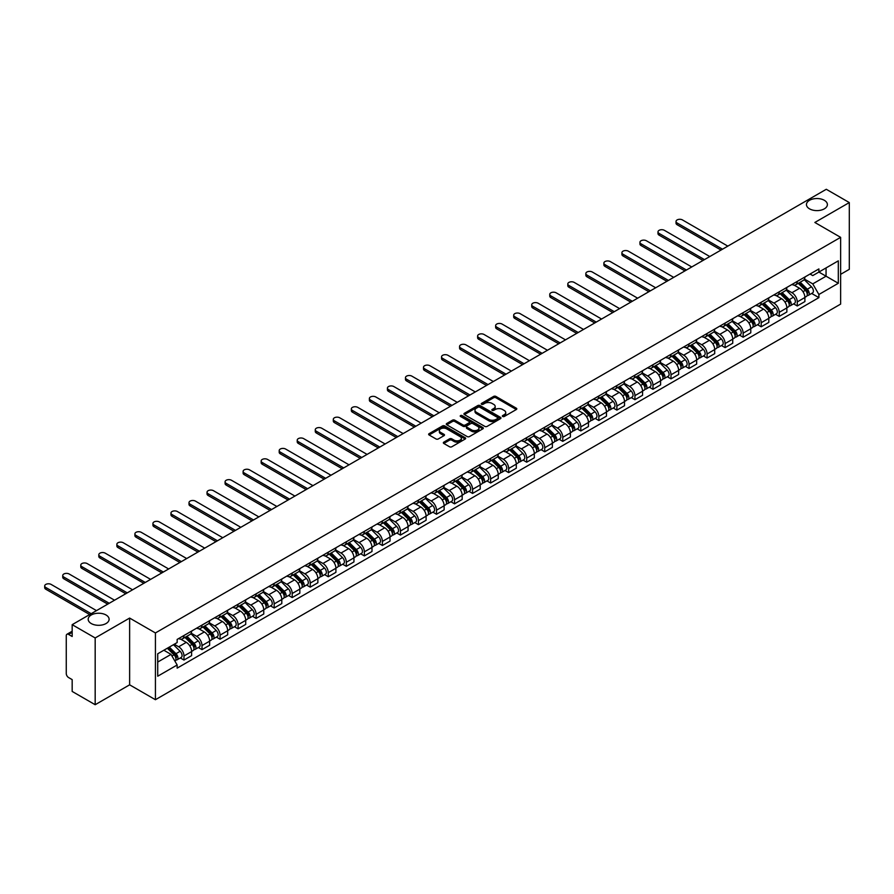 <?xml version="1.0" encoding="UTF-8"?>
<svg xmlns="http://www.w3.org/2000/svg" width="894" height="894" viewBox="0 0 894 894"><rect width="100%" height="100%" fill="white"/><g stroke="black" fill="none" stroke-linecap="round" stroke-linejoin="round"><path stroke-width="1.34" d="M502.685 416.481A1.129 0.648 0 0 0 504.272 416.481L516.33 409.519A1.609 0.928 0 0 0 516.799 408.86A1.609 0.928 0 0 0 516.33 408.2L495.902 396.411A1.609 0.928 0 0 0 493.633 396.411L481.564 403.373A1.129 0.648 0 0 0 483.162 404.289L484.716 403.384A5.14 2.961 0 0 1 491.979 403.384L493.689 404.367A5.14 2.961 0 0 1 495.187 406.468A5.14 2.961 0 0 1 493.689 408.569L492.125 409.463A1.129 0.648 0 0 0 493.712 410.38L495.276 409.486A5.14 2.961 0 0 1 502.54 409.486L504.238 410.469A5.14 2.961 0 0 1 505.747 412.559A5.14 2.961 0 0 1 504.238 414.66L502.685 415.565A1.129 0.648 0 0 0 502.685 416.481L502.685 415.565M106.04 614.994A10.471 6.046 0 0 0 94.641 613.686A10.471 6.046 0 0 0 88.182 619.263A10.471 6.046 0 0 0 91.244 623.543A10.471 6.046 0 0 0 102.654 624.85A10.471 6.046 0 0 0 109.113 619.263A10.471 6.046 0 0 0 106.04 614.994M824.324 200.301A10.471 6.046 0 0 0 812.914 198.993A10.471 6.046 0 0 0 806.455 204.57A10.471 6.046 0 0 0 809.528 208.838A10.471 6.046 0 0 0 820.927 210.157A10.471 6.046 0 0 0 827.386 204.57A10.471 6.046 0 0 0 824.324 200.301M443.804 442.15A1.609 0.928 0 0 0 443.335 442.798A1.609 0.928 0 0 0 443.804 443.458L449.537 446.765A1.609 0.928 0 0 0 451.805 446.765L465.193 439.032A1.609 0.928 0 0 0 465.673 438.384A1.609 0.928 0 0 0 465.193 437.725L444.765 425.935A1.609 0.928 0 0 0 442.496 425.935L429.109 433.657A1.609 0.928 0 0 0 428.639 434.316A1.609 0.928 0 0 0 429.109 434.976L436.026 438.965A1.609 0.928 0 0 0 438.295 438.965L444.027 435.657A1.609 0.928 0 0 0 444.497 435.009A1.609 0.928 0 0 0 444.027 434.35L440.597 432.372A4.291 2.481 0 0 1 439.345 430.617A4.291 2.481 0 0 1 441.994 428.327A4.291 2.481 0 0 1 446.665 428.863L460.119 436.63A4.291 2.481 0 0 1 461.371 438.384A4.291 2.481 0 0 1 458.723 440.675A4.291 2.481 0 0 1 454.051 440.127L451.805 438.842A1.609 0.928 0 0 0 449.537 438.842L443.804 442.15L443.804 443.458L449.537 440.172L449.537 438.842M155.422 632.952L129.63 618.067L95.177 637.958L72.168 624.671L826.291 189.282L849.3 202.569L814.847 222.461L840.628 237.346L155.422 632.952L155.422 699.711L840.628 304.105L840.628 237.346M484.827 426.393A1.609 0.928 0 0 0 487.107 426.393L500.495 418.66A1.609 0.928 0 0 0 500.964 418.001A1.609 0.928 0 0 0 500.495 417.342L480.067 405.552A1.609 0.928 0 0 0 477.798 405.552L464.399 413.285A1.609 0.928 0 0 0 463.93 413.933A1.609 0.928 0 0 0 464.399 414.592L484.827 426.393M460.935 416.716A1.129 0.648 0 0 1 462.075 416.883L462.075 415.542L482.849 427.533A1.609 0.928 0 0 1 483.319 428.192A1.609 0.928 0 0 1 482.849 428.841L469.451 436.574A1.609 0.928 0 0 1 467.182 436.574L446.754 424.784L446.754 423.477A1.609 0.928 0 0 0 446.285 424.125A1.609 0.928 0 0 0 446.754 424.784M446.754 423.477L452.487 420.169A1.609 0.928 0 0 1 454.755 420.169L463.036 424.952A1.609 0.928 0 0 0 465.316 424.952L469.115 422.75A1.609 0.928 0 0 0 469.585 422.091A1.609 0.928 0 0 0 469.115 421.443L460.488 416.459A1.129 0.648 0 0 1 462.075 415.542M95.177 637.958L95.177 704.718L72.168 691.431L72.168 679.619L68.581 677.551A3.274 1.889 -120 0 1 66.268 673.54L66.268 635.757A3.274 1.889 -120 0 1 66.949 634.259L72.168 631.242M840.628 274.335L849.3 269.329L849.3 202.569M95.177 704.718L129.63 684.826L155.422 699.711M72.168 624.671L72.168 636.494L68.581 634.416A3.274 1.889 -120 0 0 66.949 634.259M797.269 281.409A7.521 4.347 60 0 1 795.705 284.784L803.337 280.381A7.521 4.347 -120 0 0 804.902 277.006M786.441 289.511L791.95 292.696A7.521 4.347 60 0 1 797.269 301.904L804.902 297.501A7.521 4.347 -120 0 0 799.582 288.281L794.118 285.13M804.902 297.501L804.902 301.569L797.269 305.971L793.604 303.859M795.705 284.784A7.521 4.347 60 0 1 792.006 284.448M797.269 301.904L797.269 305.971M779.233 291.824A7.521 4.347 60 0 1 777.668 295.199L785.301 290.796A7.521 4.347 -120 0 0 786.865 287.421M775.567 314.275L779.233 316.387L786.865 311.984L786.865 307.916A7.521 4.347 -120 0 0 781.546 298.697L776.081 295.545M777.668 295.199A7.521 4.347 60 0 1 773.969 294.864M768.404 299.926L773.913 303.1A7.521 4.347 60 0 1 779.233 312.319L779.233 316.387M761.196 302.239A7.521 4.347 60 0 1 759.632 305.614L767.264 301.211A7.521 4.347 -120 0 0 768.818 297.836M757.531 324.69L761.196 326.802L768.818 322.399L768.818 318.331A7.521 4.347 -120 0 0 763.51 309.112L758.045 305.96M759.632 305.614A7.521 4.347 60 0 1 755.933 305.279M750.357 310.341L755.877 313.515A7.521 4.347 60 0 1 761.196 322.734L761.196 326.802M743.149 312.654A7.521 4.347 60 0 1 741.595 316.029L749.228 311.626A7.521 4.347 -120 0 0 750.781 308.24M739.494 335.105L743.149 337.217L750.781 332.814L750.781 328.735A7.521 4.347 -120 0 0 745.462 319.527L740.009 316.375M741.595 316.029A7.521 4.347 60 0 1 737.896 315.694M732.32 320.756L737.829 323.93A7.521 4.347 60 0 1 743.149 333.149L743.149 337.217M725.112 323.069A7.521 4.347 60 0 1 723.559 326.444L731.191 322.041A7.521 4.347 -120 0 0 732.745 318.655M721.458 345.52L725.112 347.632L732.745 343.229L732.745 339.15A7.521 4.347 -120 0 0 727.425 329.942L721.961 326.791M723.559 326.444A7.521 4.347 60 0 1 719.86 326.098M714.284 331.16L719.793 334.345A7.521 4.347 60 0 1 725.112 343.564L725.112 347.632M707.076 333.484A7.521 4.347 60 0 1 705.522 336.859L713.155 332.445A7.521 4.347 -120 0 0 714.708 329.07M703.422 355.935L707.076 358.047L714.708 353.644L714.708 349.565A7.521 4.347 -120 0 0 709.389 340.357L703.924 337.206M705.522 336.859A7.521 4.347 60 0 1 701.812 336.513M696.247 341.575L701.756 344.76A7.521 4.347 60 0 1 707.076 353.979L707.076 358.047M689.039 343.888A7.521 4.347 60 0 1 687.486 347.274L695.119 342.86A7.521 4.347 -120 0 0 696.672 339.485M685.385 366.35L689.039 368.462L696.672 364.059L696.672 359.98A7.521 4.347 -120 0 0 691.353 350.772L685.888 347.621M687.486 347.274A7.521 4.347 60 0 1 683.776 346.928M678.211 351.99L683.72 355.175A7.521 4.347 60 0 1 689.039 364.383L689.039 368.462M671.003 354.303A7.521 4.347 60 0 1 669.438 357.689L677.071 353.275A7.521 4.347 -120 0 0 678.635 349.9M667.337 376.765L671.003 378.877L678.635 374.463L678.635 370.395A7.521 4.347 -120 0 0 673.316 361.187L667.852 358.025M669.438 357.689A7.521 4.347 60 0 1 665.739 357.343M660.174 362.405L665.684 365.59A7.521 4.347 60 0 1 671.003 374.798L671.003 378.877M652.966 364.718A7.521 4.347 60 0 1 651.402 368.093L659.034 363.69A7.521 4.347 -120 0 0 660.599 360.316M649.301 387.18L652.966 389.292L660.599 384.878L660.599 380.81A7.521 4.347 -120 0 0 655.28 371.602L649.815 368.44M651.402 368.093A7.521 4.347 60 0 1 647.703 367.758M642.138 372.82L647.647 376.005A7.521 4.347 60 0 1 652.966 385.213L652.966 389.292M634.93 375.134A7.521 4.347 60 0 1 633.365 378.508L640.998 374.105A7.521 4.347 -120 0 0 642.562 370.731M631.265 397.595L634.93 399.707L642.562 395.293L642.562 391.226A7.521 4.347 -120 0 0 637.243 382.017L631.779 378.855M633.365 378.508A7.521 4.347 60 0 1 629.667 378.173M624.09 383.235L629.611 386.42A7.521 4.347 60 0 1 634.93 395.629L634.93 399.707M616.882 385.549A7.521 4.347 60 0 1 615.329 388.924L622.962 384.521A7.521 4.347 -120 0 0 624.515 381.146M613.228 407.999L616.882 410.111L624.515 405.708L624.515 401.641A7.521 4.347 -120 0 0 619.196 392.421L613.742 389.27M615.329 388.924A7.521 4.347 60 0 1 611.63 388.588M606.054 393.651L611.574 396.835A7.521 4.347 60 0 1 616.882 406.044L616.882 410.111M598.846 395.964A7.521 4.347 60 0 1 597.293 399.339L604.925 394.936A7.521 4.347 -120 0 0 606.478 391.561M595.192 418.414L598.846 420.526L606.478 416.123L606.478 412.056A7.521 4.347 -120 0 0 601.159 402.836L595.706 399.685M597.293 399.339A7.521 4.347 60 0 1 593.594 399.003M588.017 404.066L593.527 407.251A7.521 4.347 60 0 1 598.846 416.459L598.846 420.526M580.809 406.379A7.521 4.347 60 0 1 579.256 409.754L586.889 405.351A7.521 4.347 -120 0 0 588.442 401.976M577.155 428.829L580.809 430.942L588.442 426.539L588.442 422.471A7.521 4.347 -120 0 0 583.123 413.251L577.658 410.1M579.256 409.754A7.521 4.347 60 0 1 575.546 409.418M569.981 414.481L575.49 417.666A7.521 4.347 60 0 1 580.809 426.874L580.809 430.942M562.773 416.794A7.521 4.347 60 0 1 561.22 420.169L568.852 415.766A7.521 4.347 -120 0 0 570.406 412.391M559.119 439.245L562.773 441.357L570.406 436.954L570.406 432.886A7.521 4.347 -120 0 0 565.086 423.667L559.622 420.515M561.22 420.169A7.521 4.347 60 0 1 557.51 419.834M551.944 424.896L557.454 428.07A7.521 4.347 60 0 1 562.773 437.289L562.773 441.357M544.737 427.209A7.521 4.347 60 0 1 543.183 430.584L550.805 426.181A7.521 4.347 -120 0 0 552.369 422.795M541.082 449.66L544.737 451.772L552.369 447.369L552.369 443.29A7.521 4.347 -120 0 0 547.05 434.082L541.585 430.93M543.183 430.584A7.521 4.347 60 0 1 539.473 430.249M533.908 435.311L539.417 438.485A7.521 4.347 60 0 1 544.737 447.704L544.737 451.772M526.7 437.624A7.521 4.347 60 0 1 525.136 440.999L532.768 436.596A7.521 4.347 -120 0 0 534.333 433.21M523.035 460.075L526.7 462.187L534.333 457.784L534.333 453.705A7.521 4.347 -120 0 0 529.013 444.497L523.549 441.345M525.136 440.999A7.521 4.347 60 0 1 521.437 440.653M515.872 445.715L521.381 448.9A7.521 4.347 60 0 1 526.7 458.119L526.7 462.187M508.664 448.039A7.521 4.347 60 0 1 507.099 451.414L514.732 447A7.521 4.347 -120 0 0 516.296 443.625M504.998 470.49L508.664 472.602L516.296 468.199L516.296 464.12A7.521 4.347 -120 0 0 510.977 454.912L505.512 451.761M507.099 451.414A7.521 4.347 60 0 1 503.4 451.068M497.824 456.13L503.344 459.315A7.521 4.347 60 0 1 508.664 468.534L508.664 472.602M490.627 458.454A7.521 4.347 60 0 1 489.063 461.829L496.695 457.415A7.521 4.347 -120 0 0 498.249 454.04M486.962 480.905L490.627 483.017L498.249 478.614L498.249 474.535A7.521 4.347 -120 0 0 492.929 465.327L487.476 462.176M489.063 461.829A7.521 4.347 60 0 1 485.364 461.483M479.787 466.545L485.308 469.73A7.521 4.347 60 0 1 490.627 478.938L490.627 483.017M472.58 468.858A7.521 4.347 60 0 1 471.026 472.244L478.659 467.83A7.521 4.347 -120 0 0 480.212 464.455M468.925 491.32L472.58 493.432L480.212 489.029L480.212 484.95A7.521 4.347 -120 0 0 474.893 475.742L469.439 472.591M471.026 472.244A7.521 4.347 60 0 1 467.327 471.898M461.751 476.96L467.26 480.145A7.521 4.347 60 0 1 472.58 489.353L472.58 493.432M454.543 479.273A7.521 4.347 60 0 1 452.99 482.648L460.622 478.245A7.521 4.347 -120 0 0 462.176 474.87M450.889 501.735L454.543 503.847L462.176 499.433L462.176 495.365A7.521 4.347 -120 0 0 456.856 486.157L451.392 482.995M452.99 482.648A7.521 4.347 60 0 1 449.291 482.313M443.715 487.375L449.224 490.56A7.521 4.347 60 0 1 454.543 499.768L454.543 503.847M436.507 489.688A7.521 4.347 60 0 1 434.953 493.063L442.586 488.66A7.521 4.347 -120 0 0 444.139 485.286M432.852 512.15L436.507 514.262L444.139 509.848L444.139 505.781A7.521 4.347 -120 0 0 438.82 496.572L433.355 493.41M434.953 493.063A7.521 4.347 60 0 1 431.243 492.728M425.678 497.79L431.187 500.975A7.521 4.347 60 0 1 436.507 510.183L436.507 514.262M418.47 500.104A7.521 4.347 60 0 1 416.917 503.478L424.549 499.075A7.521 4.347 -120 0 0 426.103 495.701M414.816 522.554L418.47 524.677L426.103 520.263L426.103 516.196A7.521 4.347 -120 0 0 420.783 506.976L415.319 503.825M416.917 503.478A7.521 4.347 60 0 1 413.207 503.143M407.642 508.205L413.151 511.39A7.521 4.347 60 0 1 418.47 520.599L418.47 524.677M400.434 510.519A7.521 4.347 60 0 1 398.869 513.894L406.502 509.491A7.521 4.347 -120 0 0 408.066 506.116M396.768 532.969L400.434 535.081L408.066 530.678L408.066 526.611A7.521 4.347 -120 0 0 402.747 517.391L397.282 514.24M398.869 513.894A7.521 4.347 60 0 1 395.17 513.558M389.605 518.621L395.114 521.805A7.521 4.347 60 0 1 400.434 531.014L400.434 535.081M382.397 520.934A7.521 4.347 60 0 1 380.833 524.309L388.465 519.906A7.521 4.347 -120 0 0 390.03 516.531M378.732 543.384L382.397 545.496L390.03 541.093L390.03 537.026A7.521 4.347 -120 0 0 384.711 527.806L379.246 524.655M380.833 524.309A7.521 4.347 60 0 1 377.134 523.973M371.569 529.036L377.078 532.221A7.521 4.347 60 0 1 382.397 541.429L382.397 545.496M364.361 531.349A7.521 4.347 60 0 1 362.796 534.724L370.429 530.321A7.521 4.347 -120 0 0 371.982 526.946M360.695 553.799L364.361 555.912L371.993 551.509L371.993 547.441A7.521 4.347 -120 0 0 366.674 538.222L361.21 535.07M362.796 534.724A7.521 4.347 60 0 1 359.097 534.388M353.521 539.451L359.042 542.624A7.521 4.347 60 0 1 364.361 551.844L364.361 555.912M346.313 541.764A7.521 4.347 60 0 1 344.76 545.139L352.392 540.736A7.521 4.347 -120 0 0 353.946 537.361M342.659 564.215L346.313 566.327L353.946 561.924L353.946 557.856A7.521 4.347 -120 0 0 348.626 548.637L343.173 545.485M344.76 545.139A7.521 4.347 60 0 1 341.061 544.804M335.485 549.866L341.005 553.04A7.521 4.347 60 0 1 346.313 562.259L346.313 566.327M328.277 552.179A7.521 4.347 60 0 1 326.723 555.554L334.356 551.151A7.521 4.347 -120 0 0 335.909 547.765M324.623 574.63L328.277 576.742L335.909 572.339L335.909 568.26A7.521 4.347 -120 0 0 330.59 559.052L325.125 555.9M326.723 555.554A7.521 4.347 60 0 1 323.025 555.208M317.448 560.281L322.957 563.455A7.521 4.347 60 0 1 328.277 572.674L328.277 576.742M310.24 562.594A7.521 4.347 60 0 1 308.687 565.969L316.32 561.566A7.521 4.347 -120 0 0 317.873 558.18M306.586 585.045L310.24 587.157L317.873 582.754L317.873 578.675A7.521 4.347 -120 0 0 312.554 569.467L307.089 566.315M308.687 565.969A7.521 4.347 60 0 1 304.977 565.623M299.412 570.685L304.921 573.87A7.521 4.347 60 0 1 310.24 583.089L310.24 587.157M292.204 573.009A7.521 4.347 60 0 1 290.651 576.384L298.283 571.97A7.521 4.347 -120 0 0 299.836 568.595M288.55 595.46L292.204 597.572L299.836 593.169L299.836 589.09A7.521 4.347 -120 0 0 294.517 579.882L289.053 576.731M290.651 576.384A7.521 4.347 60 0 1 286.94 576.038M281.375 581.1L286.885 584.285A7.521 4.347 60 0 1 292.204 593.504L292.204 597.572M274.167 583.413A7.521 4.347 60 0 1 272.614 586.799L280.235 582.385A7.521 4.347 -120 0 0 281.8 579.01M270.513 605.875L274.167 607.987L281.8 603.584L281.8 599.505A7.521 4.347 -120 0 0 276.481 590.297L271.016 587.146M272.614 586.799A7.521 4.347 60 0 1 268.904 586.453M263.339 591.515L268.848 594.7A7.521 4.347 60 0 1 274.167 603.908L274.167 607.987M256.131 593.828A7.521 4.347 60 0 1 254.566 597.214L262.199 592.8A7.521 4.347 -120 0 0 263.764 589.425M252.466 616.29L256.131 618.402L263.764 613.988L263.764 609.92A7.521 4.347 -120 0 0 258.444 600.712L252.98 597.55M254.566 597.214A7.521 4.347 60 0 1 250.868 596.868M245.302 601.93L250.812 605.115A7.521 4.347 60 0 1 256.131 614.323L256.131 618.402M238.095 604.243A7.521 4.347 60 0 1 236.53 607.618L244.163 603.215A7.521 4.347 -120 0 0 245.727 599.84M234.429 626.705L238.095 628.817L245.727 624.403L245.727 620.335A7.521 4.347 -120 0 0 240.408 611.127L234.943 607.965M236.53 607.618A7.521 4.347 60 0 1 232.831 607.283M227.255 612.345L232.775 615.53A7.521 4.347 60 0 1 238.095 624.738L238.095 628.817M220.058 614.659A7.521 4.347 60 0 1 218.494 618.033L226.126 613.63A7.521 4.347 -120 0 0 227.679 610.256M216.393 637.12L220.058 639.232L227.679 634.818L227.679 630.751A7.521 4.347 -120 0 0 222.36 621.531L216.907 618.38M218.494 618.033A7.521 4.347 60 0 1 214.795 617.698M209.218 622.76L214.739 625.945A7.521 4.347 60 0 1 220.058 635.153L220.058 639.232M202.01 625.074A7.521 4.347 60 0 1 200.457 628.448L208.09 624.046A7.521 4.347 -120 0 0 209.643 620.671M198.356 647.524L202.01 649.636L209.643 645.233L209.643 641.166A7.521 4.347 -120 0 0 204.324 631.946L198.87 628.795M200.457 628.448A7.521 4.347 60 0 1 196.758 628.113M191.182 633.175L196.691 636.36A7.521 4.347 60 0 1 202.01 645.569L202.01 649.636M183.974 635.489A7.521 4.347 60 0 1 182.421 638.864L190.053 634.461A7.521 4.347 -120 0 0 191.607 631.086M180.32 657.939L183.974 660.051L191.607 655.648L191.607 651.581A7.521 4.347 -120 0 0 186.287 642.361L180.823 639.21M182.421 638.864A7.521 4.347 60 0 1 178.711 638.528M174.263 644.239L178.655 646.775A7.521 4.347 60 0 1 183.974 655.984L183.974 660.051M810.042 274.033L812.758 275.598L838.315 260.847L826.056 267.921L826.056 276.201L812.758 283.879L804.477 279.096M157.724 662.063L171.022 654.386L177.157 664.991L157.724 676.21L157.724 653.782L177.157 642.562L177.157 639.422L818.893 268.926L818.893 272.067L838.315 283.275L818.893 294.495L812.758 283.879M838.315 260.847L838.315 283.275M177.157 664.991L177.157 668.131L818.893 297.635L818.893 294.495M129.63 618.067L129.63 684.826M171.022 654.386L163.859 650.24M811.651 293.444L818.893 297.635M503.132 416.638L504.238 415.989A5.14 2.961 0 0 0 505.747 413.9L505.747 412.559M495.187 406.468L495.187 407.798A5.14 2.961 0 0 1 493.689 409.899L492.572 410.547M516.307 409.53L495.902 397.741A1.609 0.928 0 0 0 493.633 397.741L482.022 404.446M500.495 417.342L500.495 418.66L480.067 406.882A1.609 0.928 0 0 0 477.798 406.882L464.422 414.604M497.656 418.459A1.129 0.648 0 0 0 497.656 417.543L479.72 407.195A1.129 0.648 0 0 0 478.134 407.195L476.491 408.145A5.14 2.961 0 0 0 474.982 410.234A5.14 2.961 0 0 0 476.491 412.335L488.75 419.409A5.14 2.961 0 0 0 496.014 419.409L497.656 418.459L497.656 419.8A1.129 0.648 0 0 0 497.992 419.331L497.992 418.001M474.982 410.234L474.982 411.575A5.14 2.961 0 0 0 476.491 413.665L476.491 412.335M497.656 419.8L496.014 420.75A5.14 2.961 0 0 1 488.75 420.75L476.491 413.665M446.776 424.795L452.487 421.499L452.487 420.169M469.585 422.091L469.585 423.432A1.609 0.928 0 0 1 469.115 424.091L465.316 426.282A1.609 0.928 0 0 1 463.036 426.282L454.755 421.499A1.609 0.928 0 0 0 452.487 421.499M462.075 416.883L482.827 428.863M471.641 429.913A4.291 2.481 0 0 0 476.323 430.45A4.291 2.481 0 0 0 478.972 428.159A4.291 2.481 0 0 0 477.709 426.404L472.971 423.667A1.609 0.928 0 0 0 470.702 423.667L466.903 425.868A1.609 0.928 0 0 0 466.433 426.516A1.609 0.928 0 0 0 466.903 427.176L471.641 429.913L471.641 431.243A4.291 2.481 0 0 0 476.323 431.78A4.291 2.481 0 0 0 478.972 429.489L478.972 428.159M466.433 426.516L466.433 427.857A1.609 0.928 0 0 0 466.903 428.505L466.903 427.176M471.641 431.243L466.903 428.505M461.371 438.384L461.371 439.714A4.291 2.481 0 0 1 458.723 442.005A4.291 2.481 0 0 1 454.051 441.468L451.805 440.172A1.609 0.928 0 0 0 449.537 440.172M439.345 430.617L439.345 431.947A4.291 2.481 0 0 0 440.597 433.702L440.597 432.372M444.005 435.669L440.597 433.702M465.182 439.043L444.765 427.265A1.609 0.928 0 0 0 442.496 427.265L429.131 434.987L429.109 433.657M798.241 283.331L805.349 290.338A4.09 2.358 60 0 1 806.422 296.462L804.902 297.344M799.661 284.728L802.667 286.46M727.828 246.129L682.446 219.924A3.766 2.168 -0 0 0 678.345 219.455A3.766 2.168 -0 0 0 676.032 221.466A3.766 2.168 -0 0 0 677.127 222.997L722.508 249.202M799.024 282.873L806.813 290.55A1.967 1.129 60 0 1 807.327 293.489A1.967 1.129 60 0 1 807.148 293.556M800.208 282.191L807.304 289.198A4.09 2.358 60 0 1 808.388 295.333A4.09 2.358 60 0 1 807.159 295.467M804.175 279.598L811.473 286.795A4.09 2.358 60 0 1 812.545 292.93L808.388 295.333M721.011 250.063L677.127 224.729A3.766 2.168 180 0 1 676.032 223.198L676.032 221.466M780.205 293.735L787.301 300.753A4.09 2.358 60 0 1 788.385 306.877L786.854 307.759M781.613 295.143L784.63 296.875M709.791 256.544L664.41 230.339A3.766 2.168 -0 0 0 660.308 229.87A3.766 2.168 -0 0 0 657.995 231.87A3.766 2.168 -0 0 0 659.09 233.412L704.472 259.618M780.987 293.288L788.765 300.965A1.967 1.129 60 0 1 789.29 303.904A1.967 1.129 60 0 1 789.111 303.971M782.161 292.606L789.268 299.613A4.09 2.358 60 0 1 790.352 305.748A4.09 2.358 60 0 1 789.111 305.871M786.139 290.014L793.436 297.21A4.09 2.358 60 0 1 794.509 303.345L790.352 305.748M702.975 260.478L659.09 235.144A3.766 2.168 180 0 1 657.995 233.613L657.995 231.87M762.157 304.15L769.265 311.168A4.09 2.358 60 0 1 770.349 317.292L768.818 318.175M763.577 305.547L766.594 307.29M691.755 266.96L646.373 240.754A3.766 2.168 -0 0 0 642.272 240.285A3.766 2.168 -0 0 0 639.948 242.285A3.766 2.168 -0 0 0 641.054 243.827L686.436 270.022M762.951 303.703L770.729 311.38A1.967 1.129 60 0 1 771.254 314.319A1.967 1.129 60 0 1 771.075 314.386M764.124 303.021L771.231 310.028A4.09 2.358 60 0 1 772.315 316.163A4.09 2.358 60 0 1 771.075 316.286M768.102 300.429L775.4 307.625A4.09 2.358 60 0 1 776.473 313.76L772.315 316.163M684.938 270.893L641.054 245.559A3.766 2.168 180 0 1 639.948 244.028L639.948 242.285M744.121 314.565L751.228 321.583A4.09 2.358 60 0 1 752.312 327.707L750.781 328.59M745.54 315.962L748.557 317.705M673.718 277.375L628.337 251.169A3.766 2.168 -0 0 0 624.236 250.7A3.766 2.168 -0 0 0 621.911 252.7A3.766 2.168 -0 0 0 623.017 254.242L668.399 280.437M744.914 314.118L752.692 321.784A1.967 1.129 60 0 1 753.206 324.734A1.967 1.129 60 0 1 753.027 324.801M746.088 313.436L753.195 320.443A4.09 2.358 60 0 1 754.279 326.567A4.09 2.358 60 0 1 753.039 326.701M750.066 310.844L757.363 318.041A4.09 2.358 60 0 1 758.436 324.164L754.279 326.567M666.902 281.308L623.017 255.975A3.766 2.168 180 0 1 621.911 254.444L621.911 252.7M726.084 324.98L733.192 331.987A4.09 2.358 60 0 1 734.276 338.122L732.745 339.005M727.504 326.377L730.521 328.12M655.682 287.779L610.3 261.584A3.766 2.168 -0 0 0 606.199 261.115A3.766 2.168 -0 0 0 603.875 263.115A3.766 2.168 -0 0 0 604.981 264.658L650.363 290.852M726.878 324.522L734.656 332.199A1.967 1.129 60 0 1 735.17 335.149A1.967 1.129 60 0 1 734.991 335.216M728.051 323.851L735.159 330.858A4.09 2.358 60 0 1 736.231 336.982A4.09 2.358 60 0 1 735.002 337.116M732.03 321.259L739.316 328.456A4.09 2.358 60 0 1 740.4 334.579L736.231 336.982M648.854 291.723L604.981 266.39A3.766 2.168 180 0 1 603.875 264.859L603.875 263.115M708.048 335.395L715.155 342.402A4.09 2.358 60 0 1 716.228 348.537L714.708 349.42M709.467 336.792L712.473 338.535M637.645 298.194L592.264 272A3.766 2.168 -0 0 0 588.163 271.53A3.766 2.168 -0 0 0 585.838 273.53A3.766 2.168 -0 0 0 586.945 275.073L632.326 301.267M708.841 334.937L716.619 342.614A1.967 1.129 60 0 1 717.133 345.565A1.967 1.129 60 0 1 716.954 345.632M710.015 334.267L717.122 341.273A4.09 2.358 60 0 1 718.195 347.397A4.09 2.358 60 0 1 716.966 347.531M713.993 331.674L721.279 338.871A4.09 2.358 60 0 1 722.363 344.995L718.195 347.397M630.818 302.138L586.945 276.805A3.766 2.168 180 0 1 585.838 275.263L585.838 273.53M690.012 345.81L697.119 352.817A4.09 2.358 60 0 1 698.192 358.952L696.672 359.835M691.431 347.207L694.437 348.951M619.609 308.609L574.216 282.415A3.766 2.168 -0 0 0 570.126 281.945A3.766 2.168 -0 0 0 567.802 283.946A3.766 2.168 -0 0 0 568.897 285.477L614.29 311.682M690.794 345.352L698.583 353.029A1.967 1.129 60 0 1 699.097 355.968A1.967 1.129 60 0 1 698.918 356.047M691.978 344.671L699.086 351.688A4.09 2.358 60 0 1 700.158 357.812A4.09 2.358 60 0 1 698.929 357.946M695.957 342.089L703.243 349.286A4.09 2.358 60 0 1 704.327 355.41L700.158 357.812M612.781 312.554L568.897 287.22A3.766 2.168 180 0 1 567.802 285.678L567.802 283.946M671.975 356.225L679.082 363.232A4.09 2.358 60 0 1 680.155 369.367L678.635 370.239M673.394 357.622L676.4 359.366M601.561 319.024L556.18 292.83A3.766 2.168 -0 0 0 552.09 292.349A3.766 2.168 -0 0 0 549.765 294.361A3.766 2.168 -0 0 0 550.86 295.892L596.253 322.097M672.757 355.767L680.546 363.445A1.967 1.129 60 0 1 681.06 366.384A1.967 1.129 60 0 1 680.882 366.462M673.942 355.086L681.049 362.104A4.09 2.358 60 0 1 682.122 368.227A4.09 2.358 60 0 1 680.893 368.362M677.92 352.504L685.206 359.701A4.09 2.358 60 0 1 686.29 365.825L682.122 368.227M594.745 322.969L550.86 297.635A3.766 2.168 180 0 1 549.765 296.093L549.765 294.361M653.939 366.641L661.046 373.647A4.09 2.358 60 0 1 662.119 379.782L660.599 380.654M655.347 368.037L658.364 369.781M583.525 329.439L538.143 303.234A3.766 2.168 -0 0 0 534.042 302.764A3.766 2.168 -0 0 0 531.729 304.776A3.766 2.168 -0 0 0 532.824 306.307L578.206 332.512M654.721 366.182L662.499 373.86A1.967 1.129 60 0 1 663.024 376.799A1.967 1.129 60 0 1 662.845 376.877M655.905 365.501L663.002 372.519A4.09 2.358 60 0 1 664.086 378.643A4.09 2.358 60 0 1 662.845 378.777M659.873 362.919L667.17 370.116A4.09 2.358 60 0 1 668.243 376.24L664.086 378.643M576.708 333.384L532.824 308.05A3.766 2.168 180 0 1 531.729 306.508L531.729 304.776M635.891 377.056L642.998 384.062A4.09 2.358 60 0 1 644.082 390.197L642.551 391.069M637.31 378.453L640.327 380.185M565.489 339.854L520.107 313.649A3.766 2.168 -0 0 0 516.006 313.179A3.766 2.168 -0 0 0 513.692 315.191A3.766 2.168 -0 0 0 514.788 316.722L560.169 342.927M636.684 376.597L644.462 384.275A1.967 1.129 60 0 1 644.987 387.214A1.967 1.129 60 0 1 644.809 387.292M637.858 375.916L644.965 382.923A4.09 2.358 60 0 1 646.049 389.058A4.09 2.358 60 0 1 644.809 389.192M641.836 373.334L649.133 380.52A4.09 2.358 60 0 1 650.206 386.655L646.049 389.058M558.672 343.788L514.788 318.454A3.766 2.168 180 0 1 513.692 316.923L513.692 315.191M617.855 387.471L624.962 394.477A4.09 2.358 60 0 1 626.046 400.601L624.515 401.484M619.274 388.868L622.291 390.6M547.452 350.269L502.07 324.064A3.766 2.168 -0 0 0 497.969 323.594A3.766 2.168 -0 0 0 495.645 325.606A3.766 2.168 -0 0 0 496.751 327.137L542.133 353.342M618.648 387.013L626.426 394.69A1.967 1.129 60 0 1 626.951 397.629A1.967 1.129 60 0 1 626.772 397.696M619.821 386.331L626.929 393.338A4.09 2.358 60 0 1 628.013 399.473A4.09 2.358 60 0 1 626.772 399.607M623.8 383.749L631.097 390.935A4.09 2.358 60 0 1 632.17 397.07L628.013 399.473M540.635 354.203L496.751 328.869A3.766 2.168 180 0 1 495.645 327.338L495.645 325.606M599.818 397.886L606.925 404.893A4.09 2.358 60 0 1 608.009 411.017L606.478 411.899M601.237 399.283L604.255 401.015M529.416 360.684L484.034 334.479A3.766 2.168 -0 0 0 479.933 334.01A3.766 2.168 -0 0 0 477.608 336.021A3.766 2.168 -0 0 0 478.715 337.552L524.096 363.757M600.612 397.428L608.389 405.105A1.967 1.129 60 0 1 608.903 408.044A1.967 1.129 60 0 1 608.725 408.111M601.785 396.746L608.892 403.753A4.09 2.358 60 0 1 609.976 409.888A4.09 2.358 60 0 1 608.736 410.022M605.763 394.165L613.049 401.35A4.09 2.358 60 0 1 614.133 407.485L609.976 409.888M522.588 364.618L478.715 339.284A3.766 2.168 180 0 1 477.608 337.753L477.608 336.021M581.782 408.29L588.889 415.308A4.09 2.358 60 0 1 589.962 421.432L588.442 422.314M583.201 409.698L586.207 411.43M511.379 371.099L465.998 344.894A3.766 2.168 -0 0 0 461.896 344.425A3.766 2.168 -0 0 0 459.572 346.425A3.766 2.168 -0 0 0 460.678 347.967L506.06 374.173M582.575 407.843L590.353 415.52A1.967 1.129 60 0 1 590.867 418.459A1.967 1.129 60 0 1 590.688 418.526M583.748 407.161L590.856 414.168A4.09 2.358 60 0 1 591.929 420.303A4.09 2.358 60 0 1 590.699 420.426M587.727 404.569L595.013 411.765A4.09 2.358 60 0 1 596.097 417.9L591.929 420.303M504.551 375.033L460.678 349.699A3.766 2.168 180 0 1 459.572 348.168L459.572 346.425M563.745 418.705L570.853 425.723A4.09 2.358 60 0 1 571.925 431.847L570.406 432.73M565.164 420.102L568.171 421.845M493.343 381.514L447.961 355.309A3.766 2.168 -0 0 0 443.86 354.84A3.766 2.168 -0 0 0 441.535 356.84A3.766 2.168 -0 0 0 442.642 358.382L488.023 384.576M564.527 418.258L572.316 425.935A1.967 1.129 60 0 1 572.831 428.874A1.967 1.129 60 0 1 572.652 428.941M565.712 417.576L572.819 424.583A4.09 2.358 60 0 1 573.892 430.718A4.09 2.358 60 0 1 572.663 430.841M569.69 414.984L576.976 422.18A4.09 2.358 60 0 1 578.06 428.315L573.892 430.718M486.515 385.448L442.642 360.114A3.766 2.168 180 0 1 441.535 358.583L441.535 356.84M545.709 429.12L552.816 436.138A4.09 2.358 60 0 1 553.889 442.262L552.369 443.145M547.128 430.517L550.134 432.26M475.306 391.93L429.913 365.724A3.766 2.168 -0 0 0 425.823 365.255A3.766 2.168 -0 0 0 423.499 367.255A3.766 2.168 -0 0 0 424.594 368.797L469.987 394.992M546.491 428.673L554.28 436.35A1.967 1.129 60 0 1 554.794 439.289A1.967 1.129 60 0 1 554.615 439.356M547.676 427.991L554.783 434.998A4.09 2.358 60 0 1 555.856 441.133A4.09 2.358 60 0 1 554.626 441.256M551.654 425.399L558.94 432.595A4.09 2.358 60 0 1 560.024 438.719L555.856 441.133M468.478 395.863L424.594 370.529A3.766 2.168 180 0 1 423.499 368.998L423.499 367.255M527.672 439.535L534.78 446.553A4.09 2.358 60 0 1 535.852 452.677L534.333 453.56M529.092 440.932L532.098 442.675M457.259 402.345L411.877 376.139A3.766 2.168 -0 0 0 407.776 375.67A3.766 2.168 -0 0 0 405.463 377.67A3.766 2.168 -0 0 0 406.558 379.212L451.939 405.407M528.455 439.077L536.244 446.754A1.967 1.129 60 0 1 536.758 449.704A1.967 1.129 60 0 1 536.579 449.771M529.639 438.406L536.735 445.413A4.09 2.358 60 0 1 537.819 451.537A4.09 2.358 60 0 1 536.579 451.671M533.606 435.814L540.904 443.011A4.09 2.358 60 0 1 541.976 449.134L537.819 451.537M450.442 406.278L406.558 380.945A3.766 2.168 180 0 1 405.463 379.414L405.463 377.67M509.636 449.95L516.732 456.957A4.09 2.358 60 0 1 517.816 463.092L516.285 463.975M511.044 451.347L514.061 453.09M439.222 412.749L393.841 386.554A3.766 2.168 -0 0 0 389.739 386.085A3.766 2.168 -0 0 0 387.426 388.085A3.766 2.168 -0 0 0 388.521 389.628L433.903 415.822M510.418 449.492L518.196 457.169A1.967 1.129 60 0 1 518.721 460.119A1.967 1.129 60 0 1 518.542 460.186M511.591 448.822L518.699 455.828A4.09 2.358 60 0 1 519.783 461.952A4.09 2.358 60 0 1 518.542 462.086M515.57 446.229L522.867 453.426A4.09 2.358 60 0 1 523.94 459.55L519.783 461.952M432.405 416.693L388.521 391.36A3.766 2.168 180 0 1 387.426 389.818L387.426 388.085M491.588 460.365L498.696 467.372A4.09 2.358 60 0 1 499.78 473.507L498.249 474.39M493.007 461.762L496.025 463.505M421.186 423.164L375.804 396.97A3.766 2.168 -0 0 0 371.703 396.5A3.766 2.168 -0 0 0 369.378 398.5A3.766 2.168 -0 0 0 370.485 400.031L415.866 426.237M492.382 459.907L500.159 467.584A1.967 1.129 60 0 1 500.685 470.535A1.967 1.129 60 0 1 500.506 470.602M493.555 459.225L500.662 466.243A4.09 2.358 60 0 1 501.746 472.367A4.09 2.358 60 0 1 500.506 472.501M497.533 456.644L504.831 463.841A4.09 2.358 60 0 1 505.903 469.965L501.746 472.367M414.369 427.108L370.485 401.775A3.766 2.168 180 0 1 369.378 400.233L369.378 398.5M473.552 470.78L480.659 477.787A4.09 2.358 60 0 1 481.743 483.922L480.212 484.805M474.971 472.177L477.988 473.921M403.149 433.579L357.768 407.385A3.766 2.168 -0 0 0 353.666 406.904A3.766 2.168 -0 0 0 351.342 408.916A3.766 2.168 -0 0 0 352.448 410.447L397.83 436.652M474.345 470.322L482.123 477.999A1.967 1.129 60 0 1 482.637 480.938A1.967 1.129 60 0 1 482.458 481.017M475.519 469.641L482.626 476.658A4.09 2.358 60 0 1 483.71 482.782A4.09 2.358 60 0 1 482.469 482.916M479.497 467.059L486.794 474.256A4.09 2.358 60 0 1 487.867 480.38L483.71 482.782M396.333 437.524L352.448 412.19A3.766 2.168 180 0 1 351.342 410.648L351.342 408.916M455.515 481.195L462.623 488.202A4.09 2.358 60 0 1 463.707 494.337L462.176 495.209M456.935 482.592L459.952 484.336M385.113 443.994L339.731 417.789A3.766 2.168 -0 0 0 335.63 417.319A3.766 2.168 -0 0 0 333.306 419.331A3.766 2.168 -0 0 0 334.412 420.862L379.794 447.067M456.309 480.737L464.087 488.415A1.967 1.129 60 0 1 464.601 491.354A1.967 1.129 60 0 1 464.422 491.432M457.482 480.056L464.589 487.074A4.09 2.358 60 0 1 465.662 493.197A4.09 2.358 60 0 1 464.433 493.332M461.46 477.474L468.747 484.671A4.09 2.358 60 0 1 469.831 490.795L465.662 493.197M378.285 447.939L334.412 422.605A3.766 2.168 180 0 1 333.306 421.063L333.306 419.331M437.479 491.611L444.586 498.617A4.09 2.358 60 0 1 445.659 504.752L444.139 505.624M438.898 493.007L441.904 494.74M367.076 454.409L321.695 428.204A3.766 2.168 -0 0 0 317.593 427.734A3.766 2.168 -0 0 0 315.269 429.746A3.766 2.168 -0 0 0 316.375 431.277L361.757 457.482M438.272 491.152L446.05 498.83A1.967 1.129 60 0 1 446.564 501.769A1.967 1.129 60 0 1 446.385 501.847M439.446 490.471L446.553 497.489A4.09 2.358 60 0 1 447.626 503.613A4.09 2.358 60 0 1 446.397 503.747M443.424 487.889L450.71 495.075A4.09 2.358 60 0 1 451.794 501.21L447.626 503.613M360.248 458.354L316.375 433.02A3.766 2.168 180 0 1 315.269 431.478L315.269 429.746M419.442 502.026L426.55 509.032A4.09 2.358 60 0 1 427.623 515.156L426.103 516.039M420.862 503.423L423.868 505.155M349.04 464.824L303.647 438.619A3.766 2.168 -0 0 0 299.557 438.149A3.766 2.168 -0 0 0 297.233 440.161A3.766 2.168 -0 0 0 298.328 441.692L343.721 467.897M420.225 501.568L428.014 509.245A1.967 1.129 60 0 1 428.528 512.184A1.967 1.129 60 0 1 428.349 512.262M421.409 500.886L428.517 507.893A4.09 2.358 60 0 1 429.589 514.028A4.09 2.358 60 0 1 428.36 514.162M425.388 498.304L432.674 505.49A4.09 2.358 60 0 1 433.758 511.625L429.589 514.028M342.212 468.758L298.328 443.424A3.766 2.168 180 0 1 297.233 441.893L297.233 440.161M401.406 512.441L408.513 519.448A4.09 2.358 60 0 1 409.586 525.571L408.066 526.454M402.825 513.838L405.831 515.57M330.992 475.239L285.611 449.034A3.766 2.168 -0 0 0 281.521 448.564A3.766 2.168 -0 0 0 279.196 450.576A3.766 2.168 -0 0 0 280.291 452.107L325.673 478.312M402.188 511.983L409.977 519.66A1.967 1.129 60 0 1 410.491 522.599A1.967 1.129 60 0 1 410.312 522.666M403.373 511.301L410.48 518.308A4.09 2.358 60 0 1 411.553 524.443A4.09 2.358 60 0 1 410.324 524.577M407.34 508.72L414.637 515.905A4.09 2.358 60 0 1 415.721 522.04L411.553 524.443M324.176 479.173L280.291 453.839A3.766 2.168 180 0 1 279.196 452.308L279.196 450.576M383.37 522.845L390.466 529.863A4.09 2.358 60 0 1 391.55 535.987L390.03 536.869M384.778 524.253L387.795 525.985M312.956 485.654L267.574 459.449A3.766 2.168 -0 0 0 263.473 458.98A3.766 2.168 -0 0 0 261.16 460.991A3.766 2.168 -0 0 0 262.255 462.522L307.637 488.727M384.152 522.398L391.93 530.075A1.967 1.129 60 0 1 392.455 533.014A1.967 1.129 60 0 1 392.276 533.081M385.336 521.716L392.432 528.723A4.09 2.358 60 0 1 393.516 534.858A4.09 2.358 60 0 1 392.276 534.981M389.303 519.123L396.601 526.32A4.09 2.358 60 0 1 397.674 532.455L393.516 534.858M306.139 489.588L262.255 464.254A3.766 2.168 180 0 1 261.16 462.723L261.16 460.991M365.322 533.26L372.429 540.278A4.09 2.358 60 0 1 373.513 546.402L371.982 547.284M366.741 534.668L369.758 536.4M294.919 496.069L249.538 469.864A3.766 2.168 -0 0 0 245.437 469.395A3.766 2.168 -0 0 0 243.112 471.395A3.766 2.168 -0 0 0 244.218 472.937L289.6 499.143M366.115 532.813L373.893 540.49A1.967 1.129 60 0 1 374.418 543.429A1.967 1.129 60 0 1 374.24 543.496M367.289 532.131L374.396 539.138A4.09 2.358 60 0 1 375.48 545.273A4.09 2.358 60 0 1 374.24 545.396M371.267 529.539L378.564 536.735A4.09 2.358 60 0 1 379.637 542.87L375.48 545.273M288.103 500.003L244.218 474.669A3.766 2.168 180 0 1 243.112 473.138L243.112 471.395M347.285 543.675L354.393 550.693A4.09 2.358 60 0 1 355.477 556.817L353.946 557.7M348.705 545.072L351.722 546.815M276.883 506.485L231.501 480.279A3.766 2.168 -0 0 0 227.4 479.81A3.766 2.168 -0 0 0 225.076 481.81A3.766 2.168 -0 0 0 226.182 483.352L271.564 509.546M348.079 543.228L355.857 550.905A1.967 1.129 60 0 1 356.382 553.844A1.967 1.129 60 0 1 356.203 553.911M349.252 542.546L356.36 549.553A4.09 2.358 60 0 1 357.444 555.688A4.09 2.358 60 0 1 356.203 555.811M353.231 539.954L360.528 547.15A4.09 2.358 60 0 1 361.601 553.274L357.444 555.688M270.066 510.418L226.182 485.084A3.766 2.168 180 0 1 225.076 483.553L225.076 481.81M329.249 554.09L336.356 561.108A4.09 2.358 60 0 1 337.44 567.232L335.909 568.115M330.668 555.487L333.685 557.23M258.847 516.9L213.465 490.694A3.766 2.168 -0 0 0 209.364 490.225A3.766 2.168 -0 0 0 207.039 492.225A3.766 2.168 -0 0 0 208.146 493.767L253.527 519.962M330.042 553.643L337.82 561.309A1.967 1.129 60 0 1 338.334 564.259A1.967 1.129 60 0 1 338.156 564.326M331.216 552.961L338.323 559.968A4.09 2.358 60 0 1 339.396 566.092A4.09 2.358 60 0 1 338.167 566.226M335.194 550.369L342.48 557.565A4.09 2.358 60 0 1 343.564 563.689L339.396 566.092M252.019 520.833L208.146 495.499A3.766 2.168 180 0 1 207.039 493.969L207.039 492.225M311.213 564.505L318.32 571.512A4.09 2.358 60 0 1 319.393 577.647L317.873 578.53M312.632 565.902L315.638 567.645M240.81 527.304L195.428 501.109A3.766 2.168 -0 0 0 191.327 500.64A3.766 2.168 -0 0 0 189.003 502.64A3.766 2.168 -0 0 0 190.109 504.182L235.491 530.377M312.006 564.047L319.784 571.724A1.967 1.129 60 0 1 320.298 574.674A1.967 1.129 60 0 1 320.119 574.741M313.179 563.376L320.287 570.383A4.09 2.358 60 0 1 321.359 576.507A4.09 2.358 60 0 1 320.13 576.641M317.158 560.784L324.444 567.981A4.09 2.358 60 0 1 325.528 574.104L321.359 576.507M233.982 531.248L190.109 505.915A3.766 2.168 180 0 1 189.003 504.372L189.003 502.64M293.176 574.92L300.283 581.927A4.09 2.358 60 0 1 301.356 588.062L299.836 588.945M294.595 576.317L297.601 578.06M222.774 537.719L177.381 511.524A3.766 2.168 -0 0 0 173.291 511.055A3.766 2.168 -0 0 0 170.966 513.055A3.766 2.168 -0 0 0 172.073 514.586L217.454 540.792M293.958 574.462L301.747 582.139A1.967 1.129 60 0 1 302.261 585.089A1.967 1.129 60 0 1 302.083 585.157M295.143 573.78L302.25 580.798A4.09 2.358 60 0 1 303.323 586.922A4.09 2.358 60 0 1 302.094 587.056M299.121 571.199L306.407 578.396A4.09 2.358 60 0 1 307.491 584.52L303.323 586.922M215.946 541.663L172.073 516.33A3.766 2.168 180 0 1 170.966 514.788L170.966 513.055M275.14 585.335L282.247 592.342A4.09 2.358 60 0 1 283.32 598.477L281.8 599.36M276.559 586.732L279.565 588.476M204.726 548.134L159.344 521.94A3.766 2.168 -0 0 0 155.254 521.459A3.766 2.168 -0 0 0 152.93 523.471A3.766 2.168 -0 0 0 154.025 525.001L199.418 551.207M275.922 584.877L283.711 592.554A1.967 1.129 60 0 1 284.225 595.493A1.967 1.129 60 0 1 284.046 595.572M277.106 584.195L284.214 591.213A4.09 2.358 60 0 1 285.287 597.337A4.09 2.358 60 0 1 284.057 597.471M281.085 581.614L288.371 588.811A4.09 2.358 60 0 1 289.455 594.935L285.287 597.337M197.909 552.079L154.025 526.745A3.766 2.168 180 0 1 152.93 525.203L152.93 523.471M257.103 595.75L264.211 602.757A4.09 2.358 60 0 1 265.283 608.892L263.764 609.764M258.511 597.147L261.529 598.891M186.69 558.549L141.308 532.355A3.766 2.168 -0 0 0 137.207 531.874A3.766 2.168 -0 0 0 134.893 533.886A3.766 2.168 -0 0 0 135.989 535.417L181.37 561.622M257.885 595.292L265.674 602.969A1.967 1.129 60 0 1 266.188 605.909A1.967 1.129 60 0 1 266.01 605.987M259.07 594.611L266.166 601.628A4.09 2.358 60 0 1 267.25 607.752A4.09 2.358 60 0 1 266.01 607.886M263.037 592.029L270.334 599.226A4.09 2.358 60 0 1 271.407 605.35L267.25 607.752M179.873 562.494L135.989 537.16A3.766 2.168 180 0 1 134.893 535.618L134.893 533.886M239.067 606.166L246.163 613.172A4.09 2.358 60 0 1 247.247 619.307L245.716 620.179M240.475 607.562L243.492 609.306M168.653 568.964L123.271 542.759A3.766 2.168 -0 0 0 119.17 542.289A3.766 2.168 -0 0 0 116.857 544.301A3.766 2.168 -0 0 0 117.952 545.832L163.334 572.037M239.849 605.707L247.627 613.385A1.967 1.129 60 0 1 248.152 616.324A1.967 1.129 60 0 1 247.973 616.402M241.022 605.026L248.13 612.044A4.09 2.358 60 0 1 249.214 618.167A4.09 2.358 60 0 1 247.973 618.302M245.001 602.444L252.298 609.641A4.09 2.358 60 0 1 253.371 615.765L249.214 618.167M161.836 572.909L117.952 547.575A3.766 2.168 180 0 1 116.857 546.033L116.857 544.301M221.019 616.581L228.126 623.587A4.09 2.358 60 0 1 229.21 629.711L227.679 630.594M222.438 617.977L225.456 619.71M150.617 579.379L105.235 553.174A3.766 2.168 -0 0 0 101.134 552.704A3.766 2.168 -0 0 0 98.809 554.716A3.766 2.168 -0 0 0 99.916 556.247L145.297 582.452M221.813 616.122L229.59 623.8A1.967 1.129 60 0 1 230.116 626.739A1.967 1.129 60 0 1 229.937 626.817M222.986 615.441L230.093 622.447A4.09 2.358 60 0 1 231.177 628.583A4.09 2.358 60 0 1 229.937 628.717M226.964 612.859L234.262 620.045A4.09 2.358 60 0 1 235.334 626.18L231.177 628.583M143.8 583.313L99.916 557.979A3.766 2.168 180 0 1 98.809 556.448L98.809 554.716M202.983 626.996L210.09 634.002A4.09 2.358 60 0 1 211.174 640.126L209.643 641.009M204.402 628.393L207.419 630.125M132.58 589.794L87.199 563.589A3.766 2.168 -0 0 0 83.097 563.119A3.766 2.168 -0 0 0 80.773 565.131A3.766 2.168 -0 0 0 81.879 566.662L127.261 592.867M203.776 626.538L211.554 634.215A1.967 1.129 60 0 1 212.068 637.154A1.967 1.129 60 0 1 211.889 637.221M204.95 625.856L212.057 632.863A4.09 2.358 60 0 1 213.141 638.998A4.09 2.358 60 0 1 211.9 639.132M208.928 623.274L216.225 630.46A4.09 2.358 60 0 1 217.298 636.595L213.141 638.998M125.752 593.728L81.879 568.394A3.766 2.168 180 0 1 80.773 566.863L80.773 565.131M184.946 637.411L192.054 644.418A4.09 2.358 60 0 1 193.138 650.541L191.607 651.424M186.365 638.808L189.372 640.54M114.544 600.209L69.162 574.004A3.766 2.168 -0 0 0 65.061 573.535A3.766 2.168 -0 0 0 62.736 575.546A3.766 2.168 -0 0 0 63.843 577.077L109.224 603.282M185.74 636.953L193.517 644.63A1.967 1.129 60 0 1 194.032 647.569A1.967 1.129 60 0 1 193.853 647.636M186.913 636.271L194.02 643.278A4.09 2.358 60 0 1 195.093 649.413A4.09 2.358 60 0 1 193.864 649.547M190.891 633.678L198.177 640.875A4.09 2.358 60 0 1 199.261 647.01L195.093 649.413M107.716 604.143L63.843 578.809A3.766 2.168 180 0 1 62.736 577.278L62.736 575.546M167.334 648.239L174.017 654.833A4.09 2.358 60 0 1 175.09 660.957L174.889 661.079M168.329 649.223L171.335 650.955M96.507 610.624L51.126 584.419A3.766 2.168 -0 0 0 47.024 583.95A3.766 2.168 -0 0 0 44.7 585.95A3.766 2.168 -0 0 0 45.806 587.492L91.188 613.697M168.117 647.781L175.481 655.045A1.967 1.129 60 0 1 175.995 657.984A1.967 1.129 60 0 1 175.816 658.051M169.301 647.1L175.984 653.693A4.09 2.358 60 0 1 177.057 659.828A4.09 2.358 60 0 1 175.827 659.951M173.458 644.697L180.141 651.29A4.09 2.358 60 0 1 181.225 657.425L177.057 659.828M89.679 614.558L45.806 589.224A3.766 2.168 180 0 1 44.7 587.693L44.7 585.95M202.01 645.569L209.643 641.166M220.058 635.153L227.679 630.751M238.095 624.738L245.727 620.335M256.131 614.323L263.764 609.92M274.167 603.908L281.8 599.505M292.204 593.504L299.836 589.09M310.24 583.089L317.873 578.675M328.277 572.674L335.909 568.26M346.313 562.259L353.946 557.856M364.361 551.844L371.993 547.441M382.397 541.429L390.03 537.026M400.434 531.014L408.066 526.611M418.47 520.599L426.103 516.196M436.507 510.183L444.139 505.781M454.543 499.768L462.176 495.365M472.58 489.353L480.212 484.95M490.627 478.938L498.249 474.535M508.664 468.534L516.296 464.12M526.7 458.119L534.333 453.705M544.737 447.704L552.369 443.29M562.773 437.289L570.406 432.886M580.809 426.874L588.442 422.471M598.846 416.459L606.478 412.056M616.882 406.044L624.515 401.641M634.93 395.629L642.562 391.226M652.966 385.213L660.599 380.81M671.003 374.798L678.635 370.395M689.039 364.383L696.672 359.98M707.076 353.979L714.708 349.565M725.112 343.564L732.745 339.15M743.149 333.149L750.781 328.735M761.196 322.734L768.818 318.331M779.233 312.319L786.865 307.916M183.974 655.984L191.607 651.581M178.655 646.775L186.287 642.361M196.691 636.36L204.324 631.946M214.739 625.945L222.36 621.531M232.775 615.53L240.408 611.127M250.812 605.115L258.444 600.712M268.848 594.7L276.481 590.297M286.885 584.285L294.517 579.882M304.921 573.87L312.554 569.467M322.957 563.455L330.59 559.052M341.005 553.04L348.626 548.637M359.042 542.624L366.674 538.222M377.078 532.221L384.711 527.806M395.114 521.805L402.747 517.391M413.151 511.39L420.783 506.976M431.187 500.975L438.82 496.572M449.224 490.56L456.856 486.157M467.26 480.145L474.893 475.742M485.308 469.73L492.929 465.327M503.344 459.315L510.977 454.912M521.381 448.9L529.013 444.497M539.417 438.485L547.05 434.082M557.454 428.07L565.086 423.667M575.49 417.666L583.123 413.251M593.527 407.251L601.159 402.836M611.574 396.835L619.196 392.421M629.611 386.42L637.243 382.017M647.647 376.005L655.28 371.602M665.684 365.59L673.316 361.187M683.72 355.175L691.353 350.772M701.756 344.76L709.389 340.357M719.793 334.345L727.425 329.942M737.829 323.93L745.462 319.527M755.877 313.515L763.51 309.112M773.913 303.1L781.546 298.697M791.95 292.696L799.582 288.281M72.168 632.349L68.581 634.416M504.238 415.989L504.238 414.66M492.125 410.38L492.125 409.463M493.689 409.899L493.689 408.569M481.564 404.289L481.564 403.373M493.633 397.741L493.633 396.411M495.902 397.741L495.902 396.411M516.33 409.519L516.33 408.2M464.399 414.592L464.399 413.285M477.798 406.882L477.798 405.552M480.067 406.882L480.067 405.552M488.75 420.75L488.75 419.409M496.014 420.75L496.014 419.409M454.755 421.499L454.755 420.169M463.036 426.282L463.036 424.952M465.316 426.282L465.316 424.952M469.115 424.091L469.115 422.75M482.849 428.841L482.849 427.533M451.805 440.172L451.805 438.842M454.051 441.468L454.051 440.127M444.027 435.657L444.027 434.35M442.496 427.265L442.496 425.935M444.765 427.265L444.765 425.935M465.193 439.032L465.193 437.725M805.349 290.338L802.991 291.69M807.729 292.595L806.991 293.02M811.473 286.795L807.304 289.198M677.127 224.729L677.127 222.997M787.301 300.753L784.954 302.105M789.693 303.01L788.955 303.435M793.436 297.21L789.268 299.613M659.09 235.144L659.09 233.412M769.265 311.168L766.918 312.52M771.656 313.414L770.919 313.85M775.4 307.625L771.231 310.028M641.054 245.559L641.054 243.827M751.228 321.583L748.881 322.935M753.62 323.829L752.882 324.254M757.363 318.041L753.195 320.443M623.017 255.975L623.017 254.242M733.192 331.987L730.845 333.35M735.583 334.244L734.846 334.669M739.316 328.456L735.159 330.858M604.981 266.39L604.981 264.658M715.155 342.402L712.809 343.765M717.547 344.659L716.809 345.084M721.279 338.871L717.122 341.273M586.945 276.805L586.945 275.073M697.119 352.817L694.772 354.18M699.499 355.074L698.773 355.499M703.243 349.286L699.086 351.688M568.897 287.22L568.897 285.477M679.082 363.232L676.736 364.596M681.463 365.49L680.725 365.914M685.206 359.701L681.049 362.104M550.86 297.635L550.86 295.892M661.046 373.647L658.688 374.999M663.426 375.905L662.689 376.329M667.17 370.116L663.002 372.519M532.824 308.05L532.824 306.307M642.998 384.062L640.652 385.415M645.39 386.32L644.652 386.744M649.133 380.52L644.965 382.923M514.788 318.454L514.788 316.722M624.962 394.477L622.615 395.83M627.353 396.735L626.616 397.159M631.097 390.935L626.929 393.338M496.751 328.869L496.751 327.137M606.925 404.893L604.579 406.245M609.317 407.15L608.579 407.575M613.049 401.35L608.892 403.753M478.715 339.284L478.715 337.552M588.889 415.308L586.542 416.66M591.28 417.565L590.543 417.99M595.013 411.765L590.856 414.168M460.678 349.699L460.678 347.967M570.853 425.723L568.506 427.075M573.233 427.969L572.506 428.405M576.976 422.18L572.819 424.583M442.642 360.114L442.642 358.382M552.816 436.138L550.469 437.49M555.196 438.384L554.459 438.809M558.94 432.595L554.783 434.998M424.594 370.529L424.594 368.797M534.78 446.553L532.422 447.905M537.16 448.799L536.422 449.224M540.904 443.011L536.735 445.413M406.558 380.945L406.558 379.212M516.732 456.957L514.385 458.32M519.123 459.214L518.386 459.639M522.867 453.426L518.699 455.828M388.521 391.36L388.521 389.628M498.696 467.372L496.349 468.735M501.087 469.629L500.349 470.054M504.831 463.841L500.662 466.243M370.485 401.775L370.485 400.031M480.659 477.787L478.312 479.15M483.051 480.044L482.313 480.469M486.794 474.256L482.626 476.658M352.448 412.19L352.448 410.447M462.623 488.202L460.276 489.554M465.014 490.46L464.277 490.884M468.747 484.671L464.589 487.074M334.412 422.605L334.412 420.862M444.586 498.617L442.239 499.969M446.978 500.875L446.24 501.299M450.71 495.075L446.553 497.489M316.375 433.02L316.375 431.277M426.55 509.032L424.203 510.385M428.93 511.29L428.192 511.714M432.674 505.49L428.517 507.893M298.328 443.424L298.328 441.692M408.513 519.448L406.167 520.8M410.894 521.705L410.156 522.13M414.637 515.905L410.48 518.308M280.291 453.839L280.291 452.107M390.466 529.863L388.119 531.215M392.857 532.12L392.12 532.545M396.601 526.32L392.432 528.723M262.255 464.254L262.255 462.522M372.429 540.278L370.082 541.63M374.821 542.535L374.083 542.96M378.564 536.735L374.396 539.138M244.218 474.669L244.218 472.937M354.393 550.693L352.046 552.045M356.784 552.939L356.047 553.364M360.528 547.15L356.36 549.553M226.182 485.084L226.182 483.352M336.356 561.108L334.01 562.46M338.748 563.354L338.01 563.779M342.48 557.565L338.323 559.968M208.146 495.499L208.146 493.767M318.32 571.512L315.973 572.875M320.711 573.769L319.974 574.194M324.444 567.981L320.287 570.383M190.109 505.915L190.109 504.182M300.283 581.927L297.937 583.29M302.664 584.184L301.937 584.609M306.407 578.396L302.25 580.798M172.073 516.33L172.073 514.586M282.247 592.342L279.9 593.705M284.627 594.599L283.89 595.024M288.371 588.811L284.214 591.213M154.025 526.745L154.025 525.001M264.211 602.757L261.853 604.12M266.591 605.014L265.853 605.439M270.334 599.226L266.166 601.628M135.989 537.16L135.989 535.417M246.163 613.172L243.816 614.524M248.554 615.43L247.817 615.854M252.298 609.641L248.13 612.044M117.952 547.575L117.952 545.832M228.126 623.587L225.78 624.94M230.518 625.845L229.78 626.269M234.262 620.045L230.093 622.447M99.916 557.979L99.916 556.247M210.09 634.002L207.743 635.355M212.481 636.26L211.744 636.684M216.225 630.46L212.057 632.863M81.879 568.394L81.879 566.662M192.054 644.418L189.707 645.77M194.445 646.675L193.707 647.1M198.177 640.875L194.02 643.278M63.843 578.809L63.843 577.077M174.017 654.833L171.972 656.017M176.409 657.09L175.671 657.515M180.141 651.29L175.984 653.693M45.806 589.224L45.806 587.492"/></g></svg>
